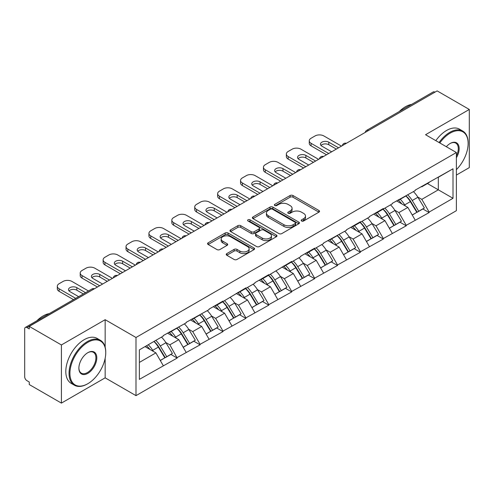 <?xml version="1.0" encoding="UTF-8"?>
<svg xmlns="http://www.w3.org/2000/svg" width="494" height="494" viewBox="0 0 494 494"><rect width="100%" height="100%" fill="white"/><g stroke="black" fill="none" stroke-linecap="round" stroke-linejoin="round"><path stroke-width="0.74" d="M301.587 220.997A1.426 0.821 0 0 0 303.606 220.997L318.92 212.161A2.038 1.179 0 0 0 319.519 211.327A2.038 1.179 0 0 0 318.92 210.493L292.979 195.519A2.038 1.179 0 0 0 290.095 195.519L274.781 204.355A1.426 0.821 0 0 0 274.361 204.942A1.426 0.821 0 0 0 274.781 205.523A1.426 0.821 0 0 0 276.801 205.523L278.783 204.38A6.521 3.767 0 0 1 288.002 204.38L290.169 205.628A6.521 3.767 0 0 1 292.078 208.289A6.521 3.767 0 0 1 290.169 210.95L288.187 212.099A1.426 0.821 0 0 0 287.767 212.679A1.426 0.821 0 0 0 288.187 213.26A1.426 0.821 0 0 0 290.2 213.26L292.182 212.117A6.521 3.767 0 0 1 301.408 212.117L303.569 213.365A6.521 3.767 0 0 1 305.483 216.026A6.521 3.767 0 0 1 303.569 218.688L301.587 219.836A1.426 0.821 0 0 0 301.173 220.417A1.426 0.821 0 0 0 301.587 220.997L301.587 219.836M226.826 253.595A2.038 1.179 0 0 0 226.227 254.429A2.038 1.179 0 0 0 226.826 255.262L234.1 259.461A2.038 1.179 0 0 0 236.984 259.461L253.99 249.643A2.038 1.179 0 0 0 254.589 248.809A2.038 1.179 0 0 0 253.99 247.982L228.049 233.001A2.038 1.179 0 0 0 225.165 233.001L208.159 242.82A2.038 1.179 0 0 0 207.566 243.653A2.038 1.179 0 0 0 208.159 244.487L216.952 249.563A2.038 1.179 0 0 0 219.836 249.563L227.11 245.357A2.038 1.179 0 0 0 227.709 244.524A2.038 1.179 0 0 0 227.11 243.696L222.751 241.177A5.453 3.149 0 0 1 221.158 238.954A5.453 3.149 0 0 1 224.523 236.046A5.453 3.149 0 0 1 230.463 236.725L247.543 246.586A5.453 3.149 0 0 1 249.137 248.809A5.453 3.149 0 0 1 245.771 251.718A5.453 3.149 0 0 1 239.831 251.038L236.984 249.396A2.038 1.179 0 0 0 234.1 249.396L226.826 253.595L226.826 255.262L234.1 251.088L234.1 249.396M105.16 319.692L61.41 344.954L29.251 326.386L437.147 90.896L469.3 109.458L425.544 134.72L456.382 152.523L135.998 337.495L105.16 319.692L105.16 347.177M278.925 233.582A2.038 1.179 0 0 0 281.808 233.582L298.814 223.763A2.038 1.179 0 0 0 299.413 222.936A2.038 1.179 0 0 0 298.814 222.102L272.873 207.122A2.038 1.179 0 0 0 269.99 207.122L252.984 216.94A2.038 1.179 0 0 0 252.385 217.774A2.038 1.179 0 0 0 252.984 218.607L278.925 233.582M248.581 221.306A1.426 0.821 0 0 1 250.026 221.51L250.026 219.811L276.405 235.039A2.038 1.179 0 0 1 276.998 235.873A2.038 1.179 0 0 1 276.405 236.706L259.399 246.525A2.038 1.179 0 0 1 256.516 246.525L230.575 231.544L230.575 229.883A2.038 1.179 0 0 0 229.976 230.717A2.038 1.179 0 0 0 230.575 231.544M230.575 229.883L237.849 225.678A2.038 1.179 0 0 1 240.732 225.678L251.255 231.754A2.038 1.179 0 0 0 254.138 231.754L258.967 228.969A2.038 1.179 0 0 0 259.56 228.135A2.038 1.179 0 0 0 258.967 227.302L248.013 220.979A1.426 0.821 0 0 1 247.593 220.398A1.426 0.821 0 0 1 248.476 219.632A1.426 0.821 0 0 1 250.026 219.811M61.41 344.954L61.41 403.104L105.16 377.842L135.998 395.645L135.998 337.495M135.998 395.645L456.382 210.679L456.382 152.523M154.011 341.422A13.912 8.034 -120 0 1 158.772 346.986L165.255 357.693L170.912 354.433L177.185 358.051L169.843 344.824L165.774 342.478M177.185 358.051L139.376 379.373L139.376 349.869L163.236 336.093L163.236 335.587L186.139 322.872L186.139 322.36L209.042 309.645L209.042 309.139L222.992 301.087L222.992 301.593L245.901 287.86L245.901 288.366L254.855 283.198L254.855 282.692L268.804 274.633L268.804 275.146L291.707 261.412L291.707 261.919L300.667 256.75L300.667 256.238L314.616 248.186L314.616 248.698L323.57 243.523L323.57 243.017L346.479 230.303L346.479 229.79L360.429 221.738L360.429 222.244L369.382 217.076L369.382 216.57L383.332 208.511L383.332 209.024L392.285 203.849L392.285 203.343L415.195 190.628L415.195 190.116L453.004 168.8L453.004 198.298L429.144 212.074L421.802 199.36L417.733 197.013M405.969 195.951A13.912 8.034 -120 0 1 410.736 201.521L417.22 212.229L422.87 208.962L429.144 212.581L429.144 212.074M429.144 212.581L406.235 225.301L398.893 212.581L394.829 210.234M383.066 209.178A13.912 8.034 -120 0 1 387.827 214.742L394.311 225.449L399.967 222.189L406.235 225.807L406.235 225.301M406.235 225.807L383.332 238.522L375.99 225.807L371.92 223.461M360.157 222.399A13.912 8.034 -120 0 1 364.924 227.969L371.408 238.676L377.058 235.41L383.332 239.034L383.332 238.522M383.332 239.034L360.429 251.749L353.087 239.034L349.017 236.682M337.254 235.626A13.912 8.034 -120 0 1 342.015 241.196L348.498 251.897L354.155 248.636L360.429 252.255L360.429 251.749M360.429 252.255L337.519 264.969L330.177 252.255L326.114 249.908M314.351 248.846A13.912 8.034 -120 0 1 319.112 254.416L325.595 265.124L331.252 261.857L337.519 265.482L337.519 264.969M337.519 265.482L314.616 278.196L307.274 265.482L303.205 263.129M291.441 262.073A13.912 8.034 -120 0 1 296.209 267.643L302.692 278.35L308.342 275.084L314.616 278.702L314.616 278.196M314.616 278.702L291.707 291.423L284.371 278.702L280.302 276.356M268.538 275.3A13.912 8.034 -120 0 1 273.299 280.864L279.783 291.571L285.439 288.311L291.707 291.929L291.707 291.423M291.707 291.929L268.804 304.644L261.462 291.929L257.393 289.583M245.635 288.521A13.912 8.034 -120 0 1 250.396 294.091L256.88 304.798L262.53 301.531L268.804 305.156L268.804 304.644M268.804 305.156L245.901 317.87L238.559 305.156L234.489 302.803M222.726 301.748A13.912 8.034 -120 0 1 227.487 307.317L233.977 318.019L239.627 314.758L245.901 318.377L245.901 317.87M245.901 318.377L222.992 331.091L215.65 318.377L211.586 316.03M199.823 314.968A13.912 8.034 -120 0 1 204.584 320.538L211.068 331.246L216.724 327.979L222.992 331.604L222.992 331.091M222.992 331.604L200.089 344.318L192.746 331.604L188.677 329.251M176.914 328.195A13.912 8.034 -120 0 1 181.681 333.765L188.165 344.466L193.815 341.206L200.089 344.824L200.089 344.318M200.089 344.824L177.185 357.545M169.399 332.024L169.843 332.277L177.185 328.041M169.843 344.824L178.797 339.656L167.491 333.129M186.139 352.37L178.797 339.656M192.308 318.803L192.746 319.056L200.089 314.814M192.746 331.604L201.7 326.429L190.4 319.902M209.042 339.15L201.7 326.429M215.211 305.576L215.65 305.829L222.992 301.593M215.65 318.377L224.609 313.208L213.303 306.681M231.952 325.923L224.609 313.208M238.114 292.355L238.559 292.609L245.901 288.366M238.559 305.156L247.513 299.982L236.206 293.455M254.855 312.696L247.513 299.982M261.023 279.129L261.462 279.382L268.804 275.146M261.462 291.929L270.422 286.761L259.115 280.228M277.764 299.475L270.422 286.761M283.927 265.902L284.371 266.161L291.707 261.919M284.371 278.702L293.325 273.534L282.018 267.007M300.667 286.248L293.325 273.534M306.836 252.681L307.274 252.934L314.616 248.698M307.274 265.482L316.228 260.307L304.922 253.78M323.57 273.028L316.228 260.307M329.739 239.454L330.177 239.707L337.519 235.471M330.177 252.255L339.137 247.086L327.831 240.559M346.479 259.801L339.137 247.086M352.642 226.233L353.087 226.487L360.429 222.244M353.087 239.034L362.04 233.86L350.734 227.333M369.382 246.574L362.04 233.86M375.551 213.007L375.99 213.26L383.332 209.024M375.99 225.807L384.943 220.639L373.643 214.106M392.285 233.353L384.943 220.639M398.454 199.78L398.893 200.039L406.235 195.797M398.893 212.581L407.853 207.412L396.546 200.885M415.195 220.126L407.853 207.412M434.942 92.162L368.425 130.564M367.493 131.108A3.112 1.797 120 0 1 368.283 130.484A3.112 1.797 60 0 0 366.721 130.33L433.238 91.927A3.112 1.797 60 0 1 434.794 92.082M421.357 186.559L421.802 186.812L429.144 182.576M421.802 199.36L438.32 189.82L438.32 177.278L453.004 168.8M427.452 183.546L453.004 198.298M456.382 175.074L469.3 167.614L469.3 109.458M61.41 403.104L29.251 384.542L29.251 381.998L26.904 380.639A3.112 1.797 -120 0 1 24.7 376.829L24.7 328.843A3.112 1.797 -120 0 1 25.342 327.423A3.112 1.797 -120 0 1 26.904 327.578L29.251 328.93L29.251 326.386M139.376 362.417L155.894 352.877L145.026 346.609M163.236 365.597L155.894 352.877M410.409 201.768L411.138 202.188M387.506 214.995L388.235 215.415M364.603 228.216L365.325 228.636M341.694 241.443L342.422 241.862M318.791 254.663L319.519 255.083M295.881 267.89L296.61 268.31M272.978 281.117L273.707 281.537M250.075 294.338L250.798 294.757M227.166 307.564L227.895 307.984M204.263 320.785L204.991 321.205M181.36 334.012L182.082 334.432M158.451 347.239L159.179 347.659M105.16 377.842L105.16 358.261M302.161 221.201L303.569 220.386A6.521 3.767 0 0 0 305.483 217.724L305.483 216.026M292.078 208.289L292.078 209.987A6.521 3.767 0 0 1 290.169 212.648L288.755 213.464M318.889 212.173L292.979 197.211A2.038 1.179 0 0 0 290.095 197.211L275.349 205.726M298.79 223.782L272.873 208.82A2.038 1.179 0 0 0 269.99 208.82L253.008 218.626M295.208 223.516A1.426 0.821 0 0 0 295.628 222.936A1.426 0.821 0 0 0 295.208 222.349L272.441 209.203A1.426 0.821 0 0 0 270.422 209.203L268.335 210.413A6.521 3.767 0 0 0 266.42 213.075A6.521 3.767 0 0 0 268.335 215.736L283.896 224.721A6.521 3.767 0 0 0 293.121 224.721L295.208 223.516L295.208 225.215A1.426 0.821 0 0 0 295.628 224.628L295.628 222.936M266.42 213.075L266.42 214.767A6.521 3.767 0 0 0 268.335 217.434L268.335 215.736M295.208 225.215L293.121 226.419A6.521 3.767 0 0 1 283.896 226.419L268.335 217.434M230.599 231.563L237.849 227.376L237.849 225.678M259.56 228.135L259.56 229.827A2.038 1.179 0 0 1 258.967 230.661L254.138 233.452A2.038 1.179 0 0 1 251.255 233.452L240.732 227.376A2.038 1.179 0 0 0 237.849 227.376M250.026 221.51L276.374 236.719M262.172 238.059A5.453 3.149 0 0 0 268.112 238.738A5.453 3.149 0 0 0 271.478 235.829A5.453 3.149 0 0 0 269.878 233.606L263.864 230.13A2.038 1.179 0 0 0 260.98 230.13L256.151 232.921A2.038 1.179 0 0 0 255.559 233.748A2.038 1.179 0 0 0 256.151 234.582L262.172 238.059L262.172 239.751A5.453 3.149 0 0 0 268.112 240.436A5.453 3.149 0 0 0 271.478 237.528L271.478 235.829M255.559 233.748L255.559 235.447A2.038 1.179 0 0 0 256.151 236.28L256.151 234.582M262.172 239.751L256.151 236.28M249.137 248.809L249.137 250.507A5.453 3.149 0 0 1 245.771 253.416A5.453 3.149 0 0 1 239.831 252.73L236.984 251.088A2.038 1.179 0 0 0 234.1 251.088M221.158 238.954L221.158 240.646A5.453 3.149 0 0 0 222.751 242.875L222.751 241.177M227.086 245.376L222.751 242.875M253.99 247.982L253.99 249.643L228.049 234.699A2.038 1.179 0 0 0 225.165 234.699L208.19 244.499M341.484 146.119L323.866 135.949A6.231 3.594 0 0 0 315.055 135.949L311.09 138.24A6.231 3.594 0 0 0 309.269 140.784A6.231 3.594 0 0 0 311.09 143.322L311.09 145.866L326.509 154.77M311.09 145.866A6.231 3.594 180 0 1 309.269 143.322L309.269 140.784M320.976 145.446A4.878 2.816 180 0 1 328.782 144.723L336.346 149.089M311.09 143.322L328.708 153.498M331.647 151.8L321.884 146.162A4.878 2.816 180 0 1 320.452 144.174A4.878 2.816 180 0 1 323.465 141.568A4.878 2.816 180 0 1 328.782 142.179L338.551 147.817M413.422 191.647A17.024 9.831 60 0 1 417.887 197.26L412.231 200.521A17.024 9.831 -120 0 0 407.772 194.914M412.231 200.521L418.714 211.228L424.371 207.968L417.887 197.26M417.22 212.229L418.714 211.228M422.87 208.962L424.371 207.968M398.034 200.027A13.912 8.034 60 0 1 401.875 203.96M400.208 199.28A17.024 9.831 60 0 1 404.672 204.887L405.308 205.942M412.28 215.075L416.806 212.334L410.323 201.626A17.024 9.831 -120 0 0 405.864 196.013M416.806 212.334L412.218 214.983M318.581 159.346L300.957 149.176A6.231 3.594 0 0 0 292.152 149.176L288.187 151.46A6.231 3.594 0 0 0 286.359 154.005A6.231 3.594 0 0 0 288.187 156.549L288.187 159.093L303.6 167.991M288.187 159.093A6.231 3.594 180 0 1 286.359 156.549L286.359 154.005M298.073 158.667A4.878 2.816 180 0 1 305.879 157.95L313.443 162.316M288.187 156.549L305.805 166.719M308.744 165.027L298.975 159.389A4.878 2.816 180 0 1 297.549 157.395A4.878 2.816 180 0 1 300.562 154.795A4.878 2.816 180 0 1 305.879 155.406L315.641 161.044M390.519 204.874A17.024 9.831 60 0 1 394.978 210.481L389.328 213.748A17.024 9.831 -120 0 0 384.863 208.135M389.328 213.748L395.811 224.455L401.468 221.189L394.978 210.481M394.311 225.449L395.811 224.455M399.967 222.189L401.468 221.189M375.131 213.247A13.912 8.034 60 0 1 378.966 217.187M377.305 212.5A17.024 9.831 60 0 1 381.763 218.113L382.405 219.169M389.371 228.302L393.903 225.554L387.42 214.847A17.024 9.831 -120 0 0 382.955 209.24M393.903 225.554L389.315 228.203M295.671 172.573L278.054 162.396A6.231 3.594 0 0 0 269.242 162.396L265.278 164.687A6.231 3.594 0 0 0 263.456 167.231A6.231 3.594 0 0 0 265.278 169.775L265.278 172.32L280.697 181.218M265.278 172.32A6.231 3.594 180 0 1 263.456 169.775L263.456 167.231M275.17 171.893A4.878 2.816 180 0 1 282.976 171.171L290.534 175.537M265.278 169.775L282.901 179.946M285.835 178.248L276.072 172.616A4.878 2.816 180 0 1 274.645 170.621A4.878 2.816 180 0 1 277.653 168.016A4.878 2.816 180 0 1 282.976 168.627L292.738 174.265M367.61 218.095A17.024 9.831 60 0 1 372.075 223.708L366.425 226.974A17.024 9.831 -120 0 0 361.96 221.361M366.425 226.974L372.908 237.676L378.558 234.415L372.075 223.708M371.408 238.676L372.908 237.676M377.058 235.41L378.558 234.415M352.222 226.474A13.912 8.034 60 0 1 356.063 230.408M354.396 225.727A17.024 9.831 60 0 1 358.86 231.34L359.502 232.396M366.468 241.529L371 238.781L364.516 228.074A17.024 9.831 -120 0 0 360.052 222.461M371 238.781L366.412 241.43M272.768 185.793L255.151 175.623A6.231 3.594 0 0 0 246.339 175.623L242.375 177.914A6.231 3.594 0 0 0 240.553 180.452A6.231 3.594 0 0 0 242.375 182.996L242.375 185.54L257.794 194.445M242.375 185.54A6.231 3.594 180 0 1 240.553 182.996L240.553 180.452M252.261 185.114A4.878 2.816 180 0 1 260.066 184.398L267.631 188.764M242.375 182.996L259.992 193.173M262.932 191.474L253.169 185.837A4.878 2.816 180 0 1 251.736 183.848A4.878 2.816 180 0 1 254.75 181.242A4.878 2.816 180 0 1 260.066 181.854L269.829 187.492M344.707 231.322A17.024 9.831 60 0 1 349.172 236.935L343.515 240.195A17.024 9.831 -120 0 0 339.057 234.582M343.515 240.195L349.999 250.903L355.655 247.636L349.172 236.935M348.498 251.897L349.999 250.903M354.155 248.636L355.655 247.636M329.319 239.695A13.912 8.034 60 0 1 333.16 243.635M331.493 238.948A17.024 9.831 60 0 1 335.957 244.561L336.593 245.617M343.558 254.75L348.091 252.002L341.607 241.3A17.024 9.831 -120 0 0 337.149 235.687M348.091 252.002L343.503 254.651M249.865 199.02L232.242 188.844A6.231 3.594 0 0 0 223.436 188.844L219.472 191.135A6.231 3.594 0 0 0 217.644 193.679A6.231 3.594 0 0 0 219.472 196.223L219.472 198.767L234.885 207.665M219.472 198.767A6.231 3.594 180 0 1 217.644 196.223L217.644 193.679M229.358 198.341A4.878 2.816 180 0 1 237.163 197.619L244.721 201.984M219.472 196.223L237.089 206.393M240.022 204.701L230.26 199.063A4.878 2.816 180 0 1 228.833 197.069A4.878 2.816 180 0 1 231.847 194.469A4.878 2.816 180 0 1 237.163 195.081L246.926 200.712M321.804 244.549A17.024 9.831 60 0 1 326.262 250.155L320.612 253.422A17.024 9.831 -120 0 0 316.148 247.809M320.612 253.422L327.096 264.129L332.746 260.863L326.262 250.155M325.595 265.124L327.096 264.129M331.252 261.857L332.746 260.863M306.416 252.922A13.912 8.034 60 0 1 310.251 256.855M308.589 252.175A17.024 9.831 60 0 1 313.048 257.788L313.69 258.844M320.655 267.976L325.188 265.229L318.704 254.521A17.024 9.831 -120 0 0 314.24 248.914M325.188 265.229L320.6 267.878M226.956 212.241L209.339 202.071A6.231 3.594 0 0 0 200.527 202.071L196.563 204.362A6.231 3.594 0 0 0 194.741 206.906A6.231 3.594 0 0 0 196.563 209.444L196.563 211.988L211.982 220.892M196.563 211.988A6.231 3.594 180 0 1 194.741 209.444L194.741 206.906M206.455 211.568A4.878 2.816 180 0 1 214.254 210.845L221.818 215.211M196.563 209.444L214.186 219.62M217.119 217.922L207.357 212.284A4.878 2.816 180 0 1 205.924 210.296A4.878 2.816 180 0 1 208.937 207.69A4.878 2.816 180 0 1 214.254 208.301L224.023 213.939M298.895 257.769A17.024 9.831 60 0 1 303.359 263.382L297.709 266.643A17.024 9.831 -120 0 0 293.245 261.036M297.709 266.643L304.193 277.35L309.843 274.09L303.359 263.382M302.692 278.35L304.193 277.35M308.342 275.084L309.843 274.09M283.507 266.149A13.912 8.034 60 0 1 287.347 270.082M285.68 265.402A17.024 9.831 60 0 1 290.145 271.008L290.781 272.064M297.752 281.197L302.279 278.455L295.795 267.748A17.024 9.831 -120 0 0 291.337 262.135M302.279 278.455L297.697 281.098M456.382 169.652A25.336 14.629 120 0 0 468.127 143.451A25.336 14.629 120 0 0 450.213 133.108A25.336 14.629 120 0 0 439.814 142.957M439.055 142.519A25.954 14.987 -60 0 1 449.775 132.349A25.954 14.987 -60 0 1 462.748 131.058A25.954 14.987 -60 0 1 468.127 142.945L468.127 143.451M446.329 146.718A12.665 7.311 -60 0 1 450.213 143.451L450.213 143.451A12.665 7.311 -60 0 1 458.531 145.156A12.665 7.311 -60 0 1 456.382 157.734M456.382 155.931A12.041 6.953 120 0 0 455.795 143.112A12.041 6.953 120 0 0 449.991 143.581M399.257 111.545A25.954 14.987 -60 0 1 405.432 106.747A25.954 14.987 -60 0 1 411.601 104.413M435.825 140.654A25.954 14.987 -60 0 1 446.539 130.484A25.954 14.987 -60 0 1 459.519 129.193L462.748 131.058M87.839 342.323A25.336 14.629 120 0 0 69.926 373.353A25.336 14.629 120 0 0 87.839 383.696L87.395 383.949A25.954 14.987 -60 0 1 74.421 385.234A25.954 14.987 -60 0 1 70.438 364.436A25.954 14.987 -60 0 1 87.395 341.564A25.954 14.987 -60 0 1 100.375 340.28A25.954 14.987 -60 0 1 105.747 352.16L105.747 352.667A25.336 14.629 120 0 0 87.839 342.323M87.839 352.667L87.839 352.667A12.665 7.311 -60 0 1 96.793 357.841A12.665 7.311 -60 0 1 87.839 373.353A12.665 7.311 -60 0 1 78.879 368.178A12.665 7.311 -60 0 1 87.839 352.667L87.839 352.667M78.886 367.919A12.041 6.953 120 0 0 81.374 373.186A12.041 6.953 120 0 0 87.395 372.587A12.041 6.953 120 0 0 95.262 361.979A12.041 6.953 120 0 0 93.415 352.327A12.041 6.953 120 0 0 87.611 352.796M36.877 320.76A25.954 14.987 -60 0 1 43.052 315.962A25.954 14.987 -60 0 1 49.227 313.634M74.421 385.234L71.185 383.369A25.954 14.987 -60 0 1 67.209 362.571A25.954 14.987 -60 0 1 84.165 339.699A25.954 14.987 -60 0 1 97.145 338.409L100.375 340.28M87.395 383.949L87.839 383.696A25.336 14.629 120 0 0 105.747 352.667M204.053 225.468L186.436 215.298A6.231 3.594 0 0 0 177.624 215.298L173.66 217.582A6.231 3.594 0 0 0 171.832 220.126A6.231 3.594 0 0 0 173.66 222.671L173.66 225.215L189.072 234.113M173.66 225.215A6.231 3.594 180 0 1 171.832 222.671L171.832 220.126M183.546 224.789A4.878 2.816 180 0 1 191.351 224.072L198.915 228.438M173.66 222.671L191.277 232.841M194.216 231.149L184.453 225.511A4.878 2.816 180 0 1 183.021 223.516A4.878 2.816 180 0 1 186.034 220.917A4.878 2.816 180 0 1 191.351 221.528L201.114 227.166M275.992 270.996A17.024 9.831 60 0 1 280.456 276.603L274.8 279.87A17.024 9.831 -120 0 0 270.342 274.256M274.8 279.87L281.284 290.577L286.94 287.31L280.456 276.603M279.783 291.571L281.284 290.577M285.439 288.311L286.94 287.31M260.604 279.369A13.912 8.034 60 0 1 264.438 283.309M262.777 278.622A17.024 9.831 60 0 1 267.242 284.235L267.878 285.291M274.843 294.424L279.376 291.676L272.892 280.969A17.024 9.831 -120 0 0 268.427 275.362M279.376 291.676L274.788 294.325M181.144 238.695L163.526 228.518A6.231 3.594 0 0 0 154.715 228.518L150.75 230.809A6.231 3.594 0 0 0 148.929 233.353A6.231 3.594 0 0 0 150.75 235.897L150.75 238.435L166.169 247.34M150.75 238.435A6.231 3.594 180 0 1 148.929 235.897L148.929 233.353M160.643 238.015A4.878 2.816 180 0 1 168.448 237.293L176.006 241.659M150.75 235.897L168.374 246.068M171.307 244.369L161.544 238.738A4.878 2.816 180 0 1 160.118 236.743A4.878 2.816 180 0 1 163.131 234.137A4.878 2.816 180 0 1 168.448 234.749L178.211 240.387M253.089 284.217A17.024 9.831 60 0 1 257.547 289.83L251.897 293.096A17.024 9.831 -120 0 0 247.432 287.483M251.897 293.096L258.381 303.798L264.031 300.537L257.547 289.83M256.88 304.798L258.381 303.798M262.53 301.531L264.031 300.537M237.7 292.596A13.912 8.034 60 0 1 241.535 296.53M239.874 291.849A17.024 9.831 60 0 1 244.332 297.462L244.975 298.518M251.94 307.651L256.472 304.903L249.989 294.196A17.024 9.831 -120 0 0 245.524 288.582M256.472 304.903L251.884 307.552M158.241 251.915L140.623 241.745A6.231 3.594 0 0 0 131.812 241.745L127.847 244.036A6.231 3.594 0 0 0 126.026 246.574A6.231 3.594 0 0 0 127.847 249.118L127.847 251.662L143.266 260.56M127.847 251.662A6.231 3.594 180 0 1 126.026 249.118L126.026 246.574M137.733 251.236A4.878 2.816 180 0 1 145.539 250.52L153.103 254.885M127.847 249.118L145.464 259.294M148.404 257.596L138.641 251.959A4.878 2.816 180 0 1 137.209 249.964A4.878 2.816 180 0 1 140.222 247.364A4.878 2.816 180 0 1 145.539 247.976L155.307 253.613M230.179 297.444A17.024 9.831 60 0 1 234.644 303.057L228.988 306.317A17.024 9.831 -120 0 0 224.529 300.704M228.988 306.317L235.471 317.024L241.128 313.758L234.644 303.057M233.977 318.019L235.471 317.024M239.627 314.758L241.128 313.758M214.791 305.817A13.912 8.034 60 0 1 218.632 309.757M216.965 305.07A17.024 9.831 60 0 1 221.429 310.683L222.065 311.739M229.037 320.872L233.563 318.124L227.079 307.422A17.024 9.831 -120 0 0 222.621 301.809M233.563 318.124L228.975 320.773M135.337 265.142L117.714 254.966A6.231 3.594 0 0 0 108.908 254.966L104.944 257.257A6.231 3.594 0 0 0 103.116 259.801A6.231 3.594 0 0 0 104.944 262.345L104.944 264.889L120.357 273.787M104.944 264.889A6.231 3.594 180 0 1 103.116 262.345L103.116 259.801M114.83 264.463A4.878 2.816 180 0 1 122.636 263.74L130.194 268.106M104.944 262.345L122.561 272.515M125.501 270.823L115.732 265.185A4.878 2.816 180 0 1 114.305 263.191A4.878 2.816 180 0 1 117.319 260.591A4.878 2.816 180 0 1 122.636 261.196L132.398 266.834M207.276 310.664A17.024 9.831 60 0 1 211.735 316.277L206.084 319.544A17.024 9.831 -120 0 0 201.62 313.931M206.084 319.544L212.568 330.245L218.218 326.985L211.735 316.277M211.068 331.246L212.568 330.245M216.724 327.979L218.218 326.985M191.888 319.044A13.912 8.034 60 0 1 195.723 322.977M194.062 318.297A17.024 9.831 60 0 1 198.52 323.91L199.162 324.966M206.128 334.098L210.66 331.351L204.176 320.643A17.024 9.831 -120 0 0 199.712 315.03M210.66 331.351L206.072 334M112.428 278.363L94.811 268.193A6.231 3.594 0 0 0 85.999 268.193L82.035 270.484A6.231 3.594 0 0 0 80.213 273.028A6.231 3.594 0 0 0 82.035 275.566L82.035 278.11L97.454 287.014M82.035 278.11A6.231 3.594 180 0 1 80.213 275.566L80.213 273.028M91.927 277.69A4.878 2.816 180 0 1 99.732 276.967L107.291 281.333M82.035 275.566L99.658 285.742M102.591 284.044L92.829 278.406A4.878 2.816 180 0 1 91.402 276.418A4.878 2.816 180 0 1 94.41 273.812A4.878 2.816 180 0 1 99.732 274.423L109.495 280.061M184.367 323.891A17.024 9.831 60 0 1 188.832 329.504L183.181 332.765A17.024 9.831 -120 0 0 178.717 327.158M183.181 332.765L189.665 343.472L195.315 340.212L188.832 329.504M188.165 344.466L189.665 343.472M193.815 341.206L195.315 340.212M168.979 332.264A13.912 8.034 60 0 1 172.82 336.204M171.152 331.523A17.024 9.831 60 0 1 175.617 337.13L176.259 338.186M183.225 347.319L187.757 344.577L181.273 333.87A17.024 9.831 -120 0 0 176.809 328.257M187.757 344.577L183.169 347.22M88.463 290.978L71.908 281.419A6.231 3.594 0 0 0 63.096 281.419L59.132 283.704A6.231 3.594 0 0 0 57.304 286.248A6.231 3.594 0 0 0 59.132 288.792L59.132 291.337L73.489 299.623M59.132 291.337A6.231 3.594 180 0 1 57.304 288.792L57.304 286.248M69.018 290.91A4.878 2.816 180 0 1 76.823 290.188L83.325 293.942M59.132 288.792L75.693 298.351M78.626 296.659L69.926 291.633A4.878 2.816 180 0 1 68.493 289.638A4.878 2.816 180 0 1 71.507 287.039A4.878 2.816 180 0 1 76.823 287.65L85.53 292.676M161.464 337.118A17.024 9.831 60 0 1 165.928 342.725L160.272 345.991A17.024 9.831 -120 0 0 155.814 340.378M160.272 345.991L166.756 356.699L172.412 353.432L165.928 342.725M165.255 357.693L166.756 356.699M170.912 354.433L172.412 353.432M146.446 345.788A13.912 8.034 60 0 1 149.917 349.425M148.249 344.744A17.024 9.831 60 0 1 152.714 350.357L153.35 351.413M160.315 360.546L164.848 357.798L158.364 347.091A17.024 9.831 -120 0 0 153.9 341.484M164.848 357.798L160.26 360.447M93.564 289.256L26.904 327.578M94.206 288.885A3.112 1.797 -60 0 0 93.415 289.175A3.112 1.797 -120 0 0 91.859 289.021L25.342 327.423M344.584 144.334A3.112 1.797 120 0 1 345.374 143.705A3.112 1.797 -60 0 1 346.164 143.421M321.68 157.555A3.112 1.797 120 0 1 322.471 156.931A3.112 1.797 -60 0 1 323.261 156.641M298.777 170.782A3.112 1.797 120 0 1 299.568 170.152A3.112 1.797 -60 0 1 300.358 169.868M275.868 184.003A3.112 1.797 120 0 1 276.659 183.379A3.112 1.797 -60 0 1 277.449 183.089M252.965 197.23A3.112 1.797 120 0 1 253.755 196.606A3.112 1.797 -60 0 1 254.546 196.316M230.056 210.456A3.112 1.797 120 0 1 230.846 209.827A3.112 1.797 -60 0 1 231.637 209.542M207.153 223.677A3.112 1.797 120 0 1 207.943 223.053A3.112 1.797 -60 0 1 208.734 222.763M184.25 236.904A3.112 1.797 120 0 1 185.04 236.274A3.112 1.797 -60 0 1 185.83 235.99M161.34 250.125A3.112 1.797 120 0 1 162.131 249.501A3.112 1.797 -60 0 1 162.921 249.211M138.437 263.351A3.112 1.797 120 0 1 139.228 262.728A3.112 1.797 -60 0 1 140.018 262.438M115.528 276.572A3.112 1.797 120 0 1 116.325 275.948A3.112 1.797 -60 0 1 117.115 275.664M303.569 220.386L303.569 218.688M288.187 213.26L288.187 212.099M290.169 212.648L290.169 210.95M274.781 205.523L274.781 204.355M290.095 197.211L290.095 195.519M292.979 197.211L292.979 195.519M318.92 212.161L318.92 210.493M252.984 218.607L252.984 216.94M269.99 208.82L269.99 207.122M272.873 208.82L272.873 207.122M298.814 223.763L298.814 222.102M283.896 226.419L283.896 224.721M293.121 226.419L293.121 224.721M240.732 227.376L240.732 225.678M251.255 233.452L251.255 231.754M254.138 233.452L254.138 231.754M258.967 230.661L258.967 228.969M276.405 236.706L276.405 235.039M236.984 251.088L236.984 249.396M239.831 252.73L239.831 251.038M227.11 245.357L227.11 243.696M208.159 244.487L208.159 242.82M225.165 234.699L225.165 233.001M228.049 234.699L228.049 233.001M410.323 201.626L404.672 204.887M328.782 144.723L328.782 142.179M387.42 214.847L381.763 218.113M305.879 157.95L305.879 155.406M364.516 228.074L358.86 231.34M282.976 171.171L282.976 168.627M341.607 241.3L335.957 244.561M260.066 184.398L260.066 181.854M318.704 254.521L313.048 257.788M237.163 197.619L237.163 195.081M295.795 267.748L290.145 271.008M214.254 210.845L214.254 208.301M272.892 280.969L267.242 284.235M191.351 224.072L191.351 221.528M249.989 294.196L244.332 297.462M168.448 237.293L168.448 234.749M227.079 307.422L221.429 310.683M145.539 250.52L145.539 247.976M204.176 320.643L198.52 323.91M122.636 263.74L122.636 261.196M181.273 333.87L175.617 337.13M99.732 276.967L99.732 274.423M158.364 347.091L152.714 350.357M76.823 290.188L76.823 287.65M366.721 130.33A3.112 3.112 0 0 0 365.227 132.417M346.374 143.297A3.112 3.112 0 0 0 342.323 145.637M323.471 156.524A3.112 3.112 0 0 0 319.414 158.864M300.562 169.745A3.112 3.112 0 0 0 296.511 172.085M277.659 182.971A3.112 3.112 0 0 0 273.608 185.312M254.756 196.198A3.112 3.112 0 0 0 250.699 198.539M231.847 209.419A3.112 3.112 0 0 0 227.796 211.759M208.943 222.646A3.112 3.112 0 0 0 204.887 224.986M186.034 235.866A3.112 3.112 0 0 0 181.983 238.207M163.131 249.093A3.112 3.112 0 0 0 159.08 251.434M140.228 262.32A3.112 3.112 0 0 0 136.171 264.661M117.319 275.541A3.112 3.112 0 0 0 113.268 277.881M94.416 288.768A3.112 3.112 0 0 0 91.859 289.021"/></g></svg>
